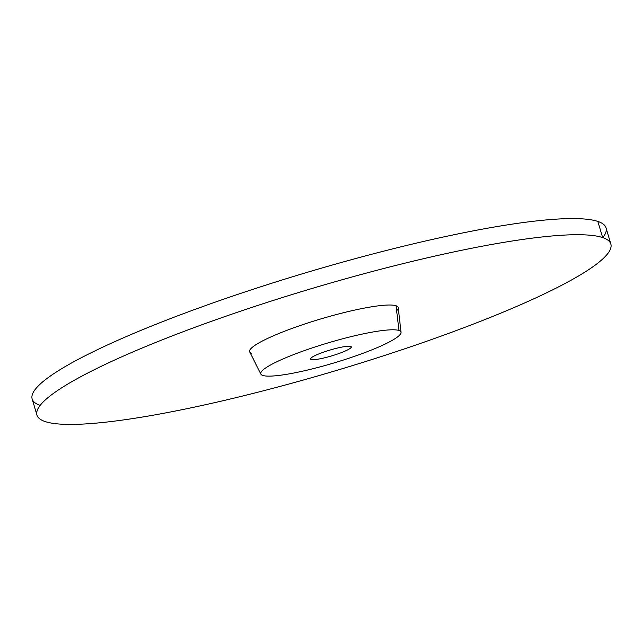 <?xml version="1.0" encoding="UTF-8"?>
<svg xmlns="http://www.w3.org/2000/svg" width="643" height="643" viewBox="0 0 643 643"><rect width="100%" height="100%" fill="white"/><g stroke="black" fill="none" stroke-linecap="round" stroke-linejoin="round"><path stroke-width="0.96" d="M260.873 374.113L249.733 351.97A77.506 11.068 -16.6 0 1 312.377 321.524A77.506 11.068 -16.6 0 1 396.056 305.755L398.981 330.486A73.157 10.449 163.4 0 0 320.005 345.371A73.157 10.449 163.4 0 0 260.873 374.113A73.157 10.449 163.4 0 0 262.778 375.44A73.157 10.449 163.4 0 0 339.994 361.109A73.157 10.449 163.4 0 0 401.039 332.327A73.157 10.449 163.4 0 0 398.981 330.486L396.056 305.755A77.506 11.068 -16.6 0 1 398.234 307.7L401.039 332.327M602.652 237.572A299.421 42.776 163.4 0 0 254.716 306.454A299.421 42.776 163.4 0 0 45.155 421.567A299.421 42.776 163.4 0 0 393.09 352.677A299.421 42.776 163.4 0 0 602.652 237.572A299.421 42.776 163.4 0 0 283 297.355A299.421 42.776 163.4 0 0 36.964 415.113A299.421 42.776 163.4 0 0 45.155 421.567A299.421 42.776 163.4 0 0 364.814 361.784A299.421 42.776 163.4 0 0 610.85 244.027A299.421 42.776 163.4 0 0 602.652 237.572L597.845 221.433L602.652 237.572M251.751 353.385A77.506 11.068 -16.6 0 1 305.996 323.582A77.506 11.068 -16.6 0 1 396.056 305.755A77.506 11.068 -16.6 0 1 396.651 310.746M36.964 415.113L32.15 398.973A299.421 42.776 -16.6 0 1 278.186 281.216A299.421 42.776 -16.6 0 1 597.845 221.433A299.421 42.776 -16.6 0 1 606.036 227.887L610.85 244.027M602.829 237.629A299.421 42.776 163.4 0 0 597.845 221.433A299.421 42.776 163.4 0 0 250.272 290.202A299.421 42.776 163.4 0 0 40.171 405.371M262.778 375.44A73.157 10.449 163.4 0 0 347.783 358.609A73.157 10.449 163.4 0 0 398.981 330.486A73.157 10.449 163.4 0 0 313.977 347.316A73.157 10.449 163.4 0 0 262.778 375.44M311.083 359.501A21.267 3.038 -16.6 0 1 325.969 351.327A21.267 3.038 -16.6 0 1 350.676 346.432A21.267 3.038 -16.6 0 1 335.791 354.606A21.267 3.038 -16.6 0 1 311.083 359.501L310.738 358.336L311.083 359.501A21.267 3.038 163.4 0 0 333.789 355.257A21.267 3.038 163.4 0 0 351.263 346.89A21.267 3.038 163.4 0 0 350.676 346.432A21.267 3.038 163.4 0 0 327.978 350.676A21.267 3.038 163.4 0 0 310.505 359.043A21.267 3.038 163.4 0 0 311.083 359.501"/></g></svg>

